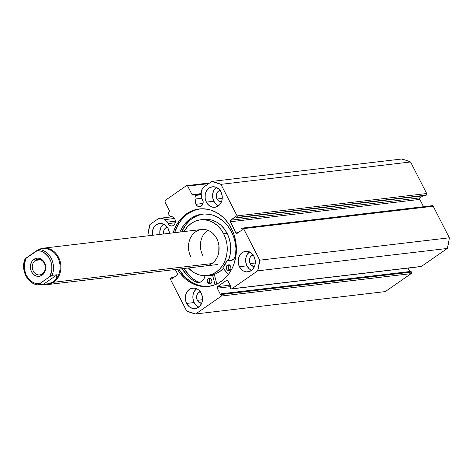 <?xml version="1.0" encoding="UTF-8"?>
<svg xmlns="http://www.w3.org/2000/svg" width="473" height="473" viewBox="0 0 473 473"><rect width="100%" height="100%" fill="white"/><g stroke="black" fill="none" stroke-linecap="round" stroke-linejoin="round"><path stroke-width="0.71" d="M170.913 216.646A4.695 3.914 83.3 0 0 170.647 216.687L171.185 216.628L170.647 216.687L168.151 214.636A0.686 0.574 83.3 0 1 167.974 214.417A0.686 0.574 -96.7 0 0 168.151 214.636L170.647 216.687L172.994 217.077L174.791 218.993A4.695 3.914 83.3 0 1 172.012 225.976A4.695 3.914 83.3 0 1 168.134 223.628L175.241 222.789L168.134 223.628A4.695 3.914 83.3 0 1 167.625 222.097L175.382 221.181L167.625 222.097L163.829 219.064L162.044 218.337L160.181 218.224L157.562 219.218L149.929 224.533L147.854 235.199L148.161 235.802L147.854 235.199A67.58 56.358 83.3 0 1 149.929 224.533L157.562 219.218A7.881 6.575 83.3 0 1 160.14 218.23A7.881 6.575 83.3 0 1 164.645 219.643L174.496 218.485L164.645 219.643L167.625 222.097L169.186 225.012L170.587 225.828L172.119 225.964L173.55 225.385L175.045 223.41L175.341 220.731L174.791 218.993A4.695 3.914 83.3 0 0 170.913 216.646L170.948 216.64M202.568 199.671A4.695 3.914 83.3 0 1 199.789 206.654A4.695 3.914 83.3 0 1 195.905 204.306L203.012 203.467L195.905 204.306A4.695 3.914 83.3 0 1 196.135 198.95L201.64 198.305L196.135 198.95L195.556 194.953L192.192 194.841L187.704 186.12L186.38 185.694L165.272 200.381L164.971 201.941L169.417 210.686L167.974 214.417A0.686 0.574 83.3 0 1 167.98 213.678L169.346 211.242A0.686 0.574 83.3 0 0 169.352 210.503L164.971 201.941L165.272 200.381L186.38 185.694L209.705 182.939L186.38 185.694L187.704 186.12L192.085 194.687L201.173 193.611L192.085 194.687A0.686 0.574 83.3 0 0 192.641 195.03L195.13 194.787A0.686 0.574 83.3 0 1 195.775 195.42L201.273 194.77L195.775 195.42L196.135 198.95L195.314 201.551L195.432 202.97L196.378 205.051L197.625 206.175L199.121 206.66L200.629 206.435L202.438 204.862L203.065 203.23L203.112 201.403L201.652 198.418A4.695 3.914 83.3 0 1 202.568 199.671M231.439 228.453A39.005 32.525 83.3 0 1 208.368 286.425A39.005 32.525 83.3 0 1 177.428 269.255L180.053 273.158L184.878 278.414L187.574 280.607L193.404 284.025L199.636 286.047L206.033 286.597L209.208 286.313L215.381 284.628L218.313 283.25L223.735 279.478L228.388 274.482L232.095 268.463L233.55 265.134L235.589 258.01L236.399 250.495L235.962 242.868L234.289 235.424L233.006 231.865L229.612 225.231L225.225 219.46L222.712 216.971L217.16 212.897L211.1 210.16L207.949 209.332L201.557 208.782L195.248 209.728L192.204 210.751L186.48 213.855L181.419 218.26L179.202 220.897L175.489 226.922L173.136 232.852A39.005 32.525 83.3 0 1 199.222 208.954A39.005 32.525 83.3 0 1 231.439 228.453M207.476 286.425L201.084 285.881L197.933 285.048L191.867 282.31L186.321 278.242L183.808 275.753L178.877 269.084A39.005 32.525 -96.7 0 0 209.084 286.331M196.614 288.713A10.311 8.597 -96.7 0 0 194.155 302.543A10.311 8.597 -96.7 0 0 198.784 307.089L196.466 305.576L194.155 302.543L186.622 303.43L194.155 302.543L192.96 298.735L193.061 294.726L194.438 291.143L196.886 288.512M201.238 293.26A10.311 8.597 83.3 0 1 195.136 308.585A10.311 8.597 83.3 0 1 186.622 303.43L185.871 301.591L185.31 297.606L186.066 293.733L188.018 290.57L190.867 288.583L194.184 288.087L197.466 289.151L198.932 290.227L201.238 293.26L202.432 297.074L202.55 299.09L201.794 302.957L199.843 306.126L196.993 308.112L193.676 308.609L190.394 307.545L188.928 306.469L186.622 303.43A10.311 8.597 83.3 0 1 192.724 288.11A10.311 8.597 83.3 0 1 201.238 293.26M249.389 251.991A10.311 8.597 -96.7 0 0 246.936 265.82A10.311 8.597 -96.7 0 0 251.559 270.367L249.241 268.853L246.936 265.82L239.403 266.707L246.936 265.82L245.741 262.007L245.842 258.004L247.219 254.415L249.667 251.79M254.019 256.537A10.311 8.597 83.3 0 1 247.917 271.863A10.311 8.597 83.3 0 1 239.403 266.707L238.209 262.899L238.303 258.897L238.841 257.01L240.792 253.841L243.648 251.861L246.965 251.364L248.638 251.701L251.707 253.504L254.019 256.537L255.213 260.345L255.113 264.354L254.575 266.234L252.623 269.403L249.774 271.384L246.457 271.886L243.175 270.822L241.709 269.746L239.403 266.707A10.311 8.597 83.3 0 1 245.499 251.388A10.311 8.597 83.3 0 1 254.019 256.537M168.187 228.672A10.311 8.597 83.3 0 1 169.47 233.29L168.187 228.672L165.881 225.639L162.813 223.835L159.448 223.552L156.303 224.817L153.855 227.442L152.477 231.031L152.418 235.3A10.311 8.597 83.3 0 1 159.673 223.522A10.311 8.597 83.3 0 1 168.187 228.672M216.338 187.403A10.311 8.597 -96.7 0 0 213.885 201.232A10.311 8.597 -96.7 0 0 218.508 205.779L216.191 204.265L213.885 201.232L206.352 202.119L213.885 201.232L212.69 197.418L212.791 193.416L214.168 189.827L216.616 187.202M220.962 191.949A10.311 8.597 83.3 0 1 214.866 207.275A10.311 8.597 83.3 0 1 206.352 202.119L205.152 198.311L205.252 194.308L205.79 192.422L207.742 189.253L209.078 188.088L212.223 186.823L215.587 187.113L218.656 188.916L220.962 191.949L222.162 195.757L222.062 199.76L221.524 201.646L219.573 204.815L218.236 205.98L215.091 207.245L211.727 206.955L208.658 205.152L206.352 202.119A10.311 8.597 83.3 0 1 212.448 186.794A10.311 8.597 83.3 0 1 220.962 191.949M220.383 190.359L218.597 191.074L217.213 192.564L216.427 194.598L216.374 196.869L217.048 199.027L218.36 200.747L221.388 201.977A5.842 4.872 83.3 0 1 217.048 199.027L222.245 198.412L217.048 199.027A5.842 4.872 83.3 0 1 220.028 190.43M253.433 254.947L251.648 255.668L250.264 257.152L249.484 259.186L249.425 261.457L250.105 263.615L251.411 265.335L254.439 266.565A5.842 4.872 83.3 0 1 250.105 263.615L255.296 263L250.105 263.615A5.842 4.872 83.3 0 1 253.079 255.018M200.653 291.67L198.873 292.391L197.483 293.875L196.703 295.909L196.644 298.179L197.324 300.337L198.63 302.058L201.664 303.288A5.842 4.872 83.3 0 1 197.324 300.337L202.515 299.728L197.324 300.337A5.842 4.872 83.3 0 1 200.298 291.74M421.136 266.547L231.871 288.79A1.147 0.958 83.3 0 1 230.552 288.359L230.197 287.667L231.173 286.987L227.968 280.726A1.147 0.958 83.3 0 0 226.644 280.3L227.418 280.205L226.644 280.3L217.55 286.626L230.221 285.13L217.55 286.626A1.147 0.958 83.3 0 0 217.249 288.187L230.954 286.567L217.249 288.187L220.453 294.443L221.429 293.768L221.784 294.46L411.398 272.081L221.784 294.46L221.429 293.768L411.043 271.39L411.398 272.081A1.147 0.958 -96.7 0 1 411.096 273.642L221.476 296.021L221.784 294.46A1.147 0.958 83.3 0 1 221.476 296.021L195.692 313.966L385.306 291.581L195.692 313.966A67.58 56.358 83.3 0 1 186.658 311.033L170.511 279.472A1.147 0.958 83.3 0 1 170.812 277.917L174.182 277.19L171.38 277.521L171.989 278.709L177.109 275.15A1.147 0.958 83.3 0 0 177.41 273.595L175.317 269.504L177.41 273.595L177.381 274.86L171.989 278.709L171.38 277.521L170.54 278.207L170.511 279.472L186.658 311.033L195.692 313.966L221.476 296.021L411.096 273.642L385.306 291.581L411.096 273.642L411.522 272.951L411.043 271.39L221.429 293.768L220.453 294.443L217.249 288.187L217.55 286.626L226.644 280.3L227.371 280.187L231.173 286.987L230.197 287.667L230.552 288.359L231.149 288.897L231.871 288.79L257.661 270.846L259.736 260.185L243.329 228.288L242.614 228.057L241.697 228.595L242.306 229.783L237.192 233.343L236.47 233.455L235.873 232.917L230.055 220.921L235.595 216.669L236.204 217.864L236.772 217.468L237.079 215.907L220.932 184.352L211.892 181.419L204.259 186.729L202.267 188.94L201.167 193.085L201.652 198.418L201.214 194.202A7.881 6.575 83.3 0 1 204.259 186.729L211.892 181.419A67.58 56.358 83.3 0 1 220.932 184.352L410.546 161.967L406.07 160.282L401.512 159.034L211.892 181.419L401.512 159.034A67.58 56.358 -96.7 0 1 410.546 161.967L426.693 193.528L410.546 161.967L220.932 184.352L237.079 215.907A1.147 0.958 83.3 0 1 236.772 217.468L426.392 195.083L426.817 194.397L426.693 193.528L237.079 215.907L426.693 193.528A1.147 0.958 -96.7 0 1 426.392 195.083L425.818 195.479L426.392 195.083L236.772 217.468L236.204 217.864L425.818 195.479L236.204 217.864L235.595 216.669L230.481 220.229L420.095 197.85L423.022 195.81L420.095 197.85L230.481 220.229A1.147 0.958 83.3 0 0 230.18 221.784L419.793 199.405L420.095 197.85A1.147 0.958 -96.7 0 0 419.793 199.405L423.524 206.701L419.793 199.405L230.18 221.784L235.873 232.917L238.203 232.639L235.873 232.917A1.147 0.958 83.3 0 0 236.819 233.491L236.825 233.491A1.147 0.958 83.3 0 0 237.192 233.343L242.306 229.783L241.697 228.595L242.265 228.199A1.147 0.958 83.3 0 1 243.589 228.625L433.203 206.246L432.606 205.708L431.879 205.814M409.795 271.532L408.033 268.096L409.795 271.532M231.498 288.932L421.112 266.553A1.147 0.958 -96.7 0 0 421.484 266.411L231.871 288.79L257.661 270.846L447.275 248.467L421.484 266.411L447.275 248.467L448.499 243.193L449.35 237.801L433.203 206.246L449.35 237.801L259.736 260.185L243.589 228.625L433.203 206.246A1.147 0.958 -96.7 0 0 432.257 205.672L242.643 228.051M167.602 227.081L165.822 227.803L164.433 229.287L163.652 231.321L163.658 233.975A5.842 4.872 83.3 0 1 167.247 227.152M163.835 223.924L161.388 226.549L160.548 228.258L159.797 232.125L159.951 234.413A10.311 8.597 -96.7 0 1 163.563 224.125M208.694 183.642L187.704 186.12L208.694 183.642M199.943 208.883A39.005 32.525 -96.7 0 0 174.578 232.686L178.664 223.623L182.862 218.088L185.298 215.735L187.923 213.684L193.652 210.58L199.825 208.9M259.736 260.185A67.58 56.358 83.3 0 1 257.661 270.846L447.275 248.467A67.58 56.358 -96.7 0 0 449.35 237.801L259.736 260.185M201.202 194.072L195.13 194.787L201.202 194.072M35.333 260.41A7.787 6.498 -96.7 0 0 33.27 271.005A7.787 6.498 -96.7 0 0 42.251 273.92L42.109 275.203A9.164 7.639 83.3 0 1 31.543 271.774A9.164 7.639 83.3 0 1 33.967 259.305L35.333 260.41L40.583 259.789L35.333 260.41A7.787 6.498 83.3 0 1 37.875 259.429A7.787 6.498 83.3 0 1 44.911 264.815A7.787 6.498 83.3 0 1 42.251 273.92A7.787 6.498 83.3 0 1 39.702 274.902A7.787 6.498 83.3 0 1 32.672 269.521A7.787 6.498 83.3 0 1 35.333 260.41L33.967 259.305L32.779 260.339L31.792 261.64L30.568 264.827L30.875 270.136L32.46 273.24L33.595 274.47L36.32 276.072L37.81 276.374L39.312 276.327L42.109 275.203L44.285 272.868L45.509 269.681L45.698 267.913L44.533 262.734L43.617 261.273L41.181 259.08L38.266 258.134L36.764 258.181L33.967 259.305A9.164 7.639 83.3 0 1 44.533 262.734A9.164 7.639 83.3 0 1 42.109 275.203L42.251 273.92A7.787 6.498 -96.7 0 0 44.314 263.325A7.787 6.498 -96.7 0 0 35.333 260.41M53.709 282.263A18.329 15.284 -96.7 0 0 59.042 258.329A18.329 15.284 -96.7 0 0 39.105 249.472A18.329 15.284 83.3 0 1 43.421 248.165A18.329 15.284 83.3 0 1 59.97 260.83A18.329 15.284 83.3 0 1 53.709 282.263L211.928 263.591L53.709 282.263A18.329 15.284 83.3 0 1 47.72 284.569A18.329 15.284 83.3 0 1 43.214 284.303A18.329 15.284 -96.7 0 0 53.709 282.263L53.142 281.802L53.709 282.263M42.688 248.839A17.755 14.805 83.3 0 1 59.119 260.759A17.755 14.805 83.3 0 1 53.142 281.802A17.755 14.805 83.3 0 1 46.969 284.072M46.496 284.131L47.341 284.036A17.755 14.805 -96.7 0 0 53.142 281.802L48.843 283.705L38.419 284.87L39.43 283.8L37.503 283.776L33.719 282.771L30.26 280.578L26.263 275.446L24.289 268.912L24.271 264.318L26.21 257.968L25.099 258.914L38.91 249.496A17.755 14.805 83.3 0 1 52.131 275.327L57.15 274.736L55.991 278.733L53.142 281.802A17.755 14.805 -96.7 0 0 59.208 261.037A17.755 14.805 -96.7 0 0 43.179 248.768L42.334 248.869M40.572 249.295L40.873 249.194L40.572 249.295M49.866 276.545L52.131 275.327L57.15 274.736L43.445 284.273L38.319 284.746L49.866 276.545L39.43 283.8A16.608 13.853 83.3 0 1 26.263 275.446A16.608 13.853 83.3 0 1 26.21 257.968L36.64 250.708L40.489 251.08L44.149 252.694L48.678 257.146L50.717 261.137L51.788 265.601L51.805 270.189L49.866 276.545L52.131 275.327A17.755 14.805 -96.7 0 0 38.91 249.496L36.64 250.708A16.608 13.853 83.3 0 1 49.813 259.062A16.608 13.853 83.3 0 1 49.866 276.545M57.15 274.736L55.991 278.733L53.142 281.802L48.843 283.705L43.445 284.273L57.15 274.736M228.932 260.369L226.951 260.694A28.522 23.786 83.3 0 1 222.836 267.753L228.341 274.547L222.783 267.884L226.993 260.635L230.103 260.907L231.528 260.517L233.969 258.713L235.536 255.84L235.956 248.396L235.223 242.661L233.727 237.109L231.504 231.876A35.51 29.61 83.3 0 1 235.903 254.155L235.897 254.149A8.337 6.953 83.3 0 1 229.967 260.925A8.337 6.953 83.3 0 1 227.176 260.582L230.517 260.706M229.653 264.791L228.317 266.222L228.477 268.918L226.591 269.137A2.862 2.389 83.3 0 1 228.282 264.88A2.862 2.389 83.3 0 1 230.653 266.311L229.157 264.969L227.767 265.016L226.975 265.566L226.224 267.523L227.229 269.982L229.021 270.562L230.262 269.888L230.954 268.487L230.653 266.311A2.862 2.389 83.3 0 1 228.956 270.568A2.862 2.389 83.3 0 1 226.591 269.137L228.477 268.918A2.862 2.389 -96.7 0 0 229.872 270.225M210.615 278.041L209.279 279.472L209.433 282.162L207.552 282.387A2.862 2.389 83.3 0 1 209.243 278.13A2.862 2.389 83.3 0 1 211.608 279.561L210.118 278.219L209.184 278.136L207.937 278.81L207.186 280.767L208.191 283.226L209.977 283.812L211.224 283.132L211.916 281.731L211.608 279.561A2.862 2.389 83.3 0 1 209.917 283.818A2.862 2.389 83.3 0 1 207.552 282.387L209.433 282.162A2.862 2.389 -96.7 0 0 210.834 283.475M179.829 232.066A35.51 29.61 83.3 0 1 202.166 214.127A35.51 29.61 83.3 0 1 231.504 231.876L227.945 226.206L225.84 223.694L223.552 221.423L218.502 217.716L212.98 215.227L210.113 214.47L204.295 213.967L198.554 214.831L193.108 217.018L190.566 218.591L188.177 220.453L183.938 225L179.829 232.066M203.112 214.033A35.51 29.61 -96.7 0 0 181.715 231.841L185.824 224.776L190.057 220.235L192.452 218.366L197.661 215.54L203.284 214.009M216.823 284.001L214.47 274.99L212.59 275.209L215.073 284.746L212.59 275.209L214.47 274.99L216.823 284.001M212.377 275.044L212.347 275.05A28.522 23.786 83.3 0 1 208.705 275.83A28.522 23.786 83.3 0 1 205.063 275.925L204.874 276.102A8.337 6.953 83.3 0 1 199.003 282.47A8.337 6.953 83.3 0 1 195.881 281.991A35.51 29.61 83.3 0 1 182.135 268.699L187.527 275.848L191.506 279.324L195.875 282.003L197.324 282.428L200.239 282.186L202.763 280.536L203.733 279.259L204.998 275.936L208.747 275.824L214.263 274.819M197.761 281.778L193.392 279.1L189.413 275.623L184.021 268.481A35.51 29.61 -96.7 0 0 197.744 281.772M199.937 282.28A8.337 6.953 -96.7 0 1 197.767 281.772L195.881 281.991L197.767 281.772L199.21 282.204M206.949 275.7L205.063 275.925L206.949 275.7A28.522 23.786 -96.7 0 0 209.645 275.694M210.213 278.254A2.862 2.389 -96.7 0 0 209.433 282.162L210.928 283.504M229.251 265.004A2.862 2.389 -96.7 0 0 228.477 268.918L229.967 270.26M214.234 274.825L212.407 275.044M227.099 260.576L229.062 260.363A8.337 6.953 -96.7 0 0 230.901 260.741M205.897 265.897L209.368 264.992L212.046 263.508L214.405 261.415L216.362 258.79L217.834 255.739L218.763 252.381L218.887 245.262L218.077 241.774L216.711 238.51A18.329 15.284 83.3 0 1 205.944 265.891L205.98 265.885M203.898 219.419L207.73 219.336L212.3 220.217L216.675 222.139L220.69 225.024L224.184 228.772L227.028 233.224A28.067 23.402 -96.7 0 1 228.429 260.416L230.168 254.468L230.712 249.052L230.357 243.565L229.115 238.221L227.028 233.224L223.575 233.632L220.731 229.18L217.237 225.432L213.222 222.547L208.847 220.625L204.277 219.744L199.695 219.933L195.26 221.193L191.157 223.469L187.544 226.679L184.044 231.569A28.067 23.402 83.3 0 1 200.505 219.821A28.067 23.402 83.3 0 1 223.575 233.632L227.028 233.224A28.067 23.402 -96.7 0 0 203.958 219.413A28.067 23.402 -96.7 0 0 202.243 219.691M210.467 275.162L215.777 273.778L219.88 271.502L223.498 268.297M223.575 233.632A28.067 23.402 83.3 0 1 207.085 275.558A28.067 23.402 83.3 0 1 188.343 267.966L194.368 272.832L198.737 274.76L203.307 275.641L207.895 275.446L212.324 274.186L216.427 271.91L220.046 268.705L223.037 264.691L225.29 260.02L226.715 254.876L227.259 249.46L226.904 243.973L225.662 238.629L223.575 233.632M207.085 275.558L210.538 275.15A28.067 23.402 -96.7 0 0 223.256 268.558M190.873 256.869A18.329 15.284 83.3 0 1 201.646 229.488A18.329 15.284 83.3 0 1 216.711 238.51L214.854 235.601L212.572 233.154L209.953 231.267L207.097 230.014L204.111 229.44L201.114 229.565M207.783 230.25A18.329 15.284 -96.7 0 0 202.805 255.461M160.14 218.23L172.338 216.788M43.421 248.165L201.693 229.482M47.72 284.569L217.87 264.484M38.366 284.87C27.759 284.616 20.209 269.598 25.087 258.938M205.034 275.925L206.92 275.7M200.505 219.821L203.958 219.413"/></g></svg>
